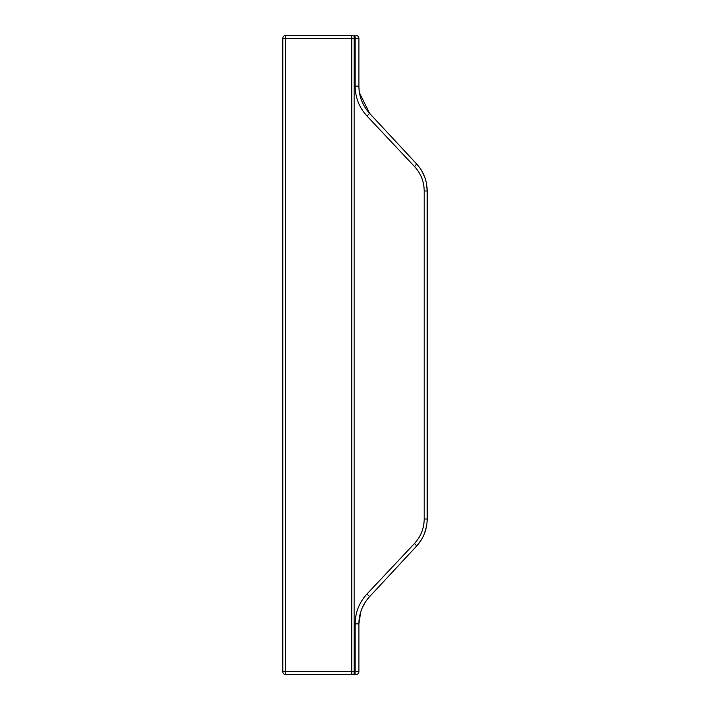 <?xml version="1.0" encoding="UTF-8"?>
<svg xmlns="http://www.w3.org/2000/svg" width="710" height="710" viewBox="0 0 710 710"><rect width="100%" height="100%" fill="white"/><g stroke="black" fill="none" stroke-linecap="round" stroke-linejoin="round"><path stroke-width="1.06" d="M367.034 593.933L414.48 543.496C420.826 536.609 424.065 528.444 424.207 519.019L424.207 190.981C424.048 181.512 420.808 173.346 414.48 166.504L367.034 116.067C359.278 107.636 355.311 97.66 355.142 86.15L355.142 38.296L354.139 38.296L354.139 671.704L355.142 671.704L355.142 623.85C355.293 612.384 359.26 602.408 367.034 593.933L369.59 596.657L416.495 546.212L369.59 596.657C362.588 604.379 359.02 613.449 358.896 623.85L358.896 671.704A2.796 2.796 0 0 1 356.101 674.5L285.606 674.5A2.796 2.796 0 0 1 282.811 671.704L282.811 38.296A2.796 2.796 0 0 1 285.606 35.5L352.905 35.5M414.48 166.504A3.994 0.63 -42.9 0 0 416.495 163.788L369.59 113.343L416.495 163.788C423.462 171.429 427.029 180.491 427.189 190.981L427.189 519.019L427.189 190.981L426.426 183.233M356.101 35.5A2.796 2.796 0 0 1 358.896 38.296L358.896 86.15C359.038 96.596 362.606 105.657 369.59 113.343L359.446 92.788M352.905 674.5L354.432 674.5M355.142 623.85L358.896 623.85L360.778 611.718M361.887 608.683L364.949 602.71M424.207 519.019L427.189 519.019C427.047 529.456 423.479 538.526 416.495 546.212L421.261 539.955M424.544 533.308L426.515 526.323M424.518 176.621L421.873 171.083M414.48 543.496A3.994 0.63 42.9 0 1 416.495 546.212M353.979 35.5L354.139 38.296L285.606 38.296L285.606 671.704L351.734 671.704L351.734 35.5M354.973 674.5L355.142 671.704L358.896 671.704M424.207 190.981L427.189 190.981M367.034 116.067L369.59 113.343M355.142 86.15L358.896 86.15M358.896 38.296L355.142 38.296L354.973 35.5M351.734 674.5L351.734 671.704L354.139 671.704L353.979 674.5M285.606 671.704L285.606 674.5A2.796 2.796 0 0 1 282.811 671.704L285.606 671.704M285.606 35.5L285.606 38.296L282.811 38.296"/></g></svg>
